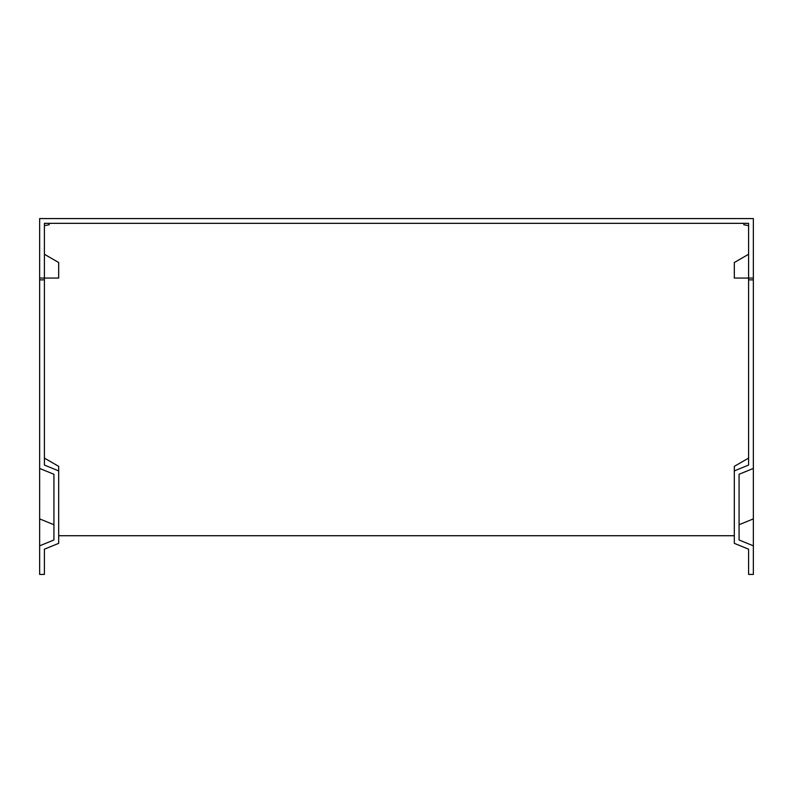 <?xml version="1.0" encoding="UTF-8"?>
<svg xmlns="http://www.w3.org/2000/svg" width="793" height="793" viewBox="0 0 793 793"><rect width="100%" height="100%" fill="white"/><g stroke="black" fill="none" stroke-linecap="round" stroke-linejoin="round"><path stroke-width="1.19" d="M44.408 225.648L49.166 224.736L49.166 223.339L44.408 223.339L44.408 278.056L58.682 278.056L58.682 262.513L44.408 254.266M748.592 254.266L734.318 262.513L734.318 278.056L748.592 278.056L748.592 279.879L753.35 279.879L753.35 218.581L39.65 218.581L39.65 574.419L44.408 574.419L44.408 549.182L58.682 543.354L58.682 470.903L44.408 465.075L44.408 279.879L39.65 279.879M748.592 225.648L743.834 224.736L743.834 223.339L748.592 223.339L748.592 278.056L753.35 278.056M39.65 518.9L53.924 524.728L53.924 474.264L39.65 468.435M39.65 545.822L53.924 539.993L53.924 474.264M44.408 458.106L58.682 466.343L58.682 470.903M39.65 278.056L44.408 278.056L44.408 279.879M753.35 468.435L739.076 474.264L739.076 539.993L753.35 545.822L753.35 279.879M753.35 545.822L753.35 574.419L748.592 574.419L748.592 549.182L734.318 543.354L734.318 470.903L748.592 465.075L748.592 279.879M739.076 474.264L739.076 524.728L753.35 518.9M748.592 458.106L734.318 466.343L734.318 470.903M734.318 535.721L58.682 535.721M49.166 223.339L743.834 223.339"/></g></svg>
